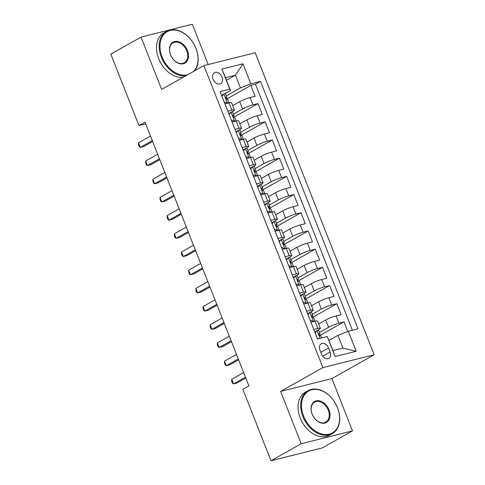 <?xml version="1.0" encoding="UTF-8"?>
<svg xmlns="http://www.w3.org/2000/svg" width="485" height="485" viewBox="0 0 485 485"><rect width="100%" height="100%" fill="white"/><g stroke="black" fill="none" stroke-linecap="round" stroke-linejoin="round"><path stroke-width="0.73" d="M213.115 79.279A6.317 4.492 60.6 0 0 220.645 83.669A6.317 4.492 60.6 0 0 221.984 77.054A6.317 4.492 60.6 0 0 214.449 72.665A6.317 4.492 60.6 0 0 213.115 79.279M208.18 64.523L192.321 24.25L141.032 37.109L110.835 54.126L138.965 125.536L145.682 123.851M374.165 354.747L255.201 52.738L203.912 65.596L322.883 367.606L374.165 354.747L331.892 378.567L280.603 391.431L301.203 443.733L352.492 430.874L331.892 378.567M352.492 430.874L322.295 447.891L271.006 460.75L301.203 443.733M347.751 331.467L343.992 321.919L319.591 335.668M318.675 323.98L325.69 320.021A7.893 1.061 -21.5 0 1 336.069 315.911L341.125 314.644L336.826 303.725L312.425 317.475M311.509 305.786L318.524 301.828A7.893 1.061 158.5 0 1 328.903 297.717L333.959 296.45L329.661 285.532L305.259 299.281M304.344 287.593L311.358 283.634A7.893 1.061 158.5 0 1 321.737 279.524L326.793 278.257L322.495 267.338L298.087 281.088M297.172 269.399L304.192 265.44A7.893 1.061 158.5 0 1 314.565 261.33L319.627 260.063L315.329 249.144L290.921 262.894M290.006 251.206L297.026 247.247A7.893 1.061 158.5 0 1 307.399 243.137L312.461 241.869L308.163 230.951L283.755 244.701M282.84 233.012L289.86 229.053A7.893 1.061 158.5 0 1 300.233 224.943L305.295 223.676L300.991 212.757L276.589 226.507M275.674 214.819L282.694 210.86A7.893 1.061 158.5 0 1 293.067 206.749L298.129 205.482L293.825 194.564L269.424 208.314M268.508 196.625L275.522 192.666A7.893 1.061 158.5 0 1 285.901 188.556L290.964 187.289L286.659 176.37L262.258 190.12M261.342 178.431L268.357 174.473A7.893 1.061 158.5 0 1 278.736 170.362L283.792 169.095L279.493 158.177L255.092 171.926M254.176 160.238L261.191 156.279A7.893 1.061 158.5 0 1 271.57 152.169L276.626 150.902L272.327 139.983L247.926 153.733M247.01 142.044L254.025 138.086A7.893 1.061 158.5 0 1 264.404 133.975L269.46 132.708L265.162 121.79L240.754 135.539M239.845 123.851L246.859 119.892A7.893 1.061 158.5 0 1 257.232 115.782L262.294 114.515L257.996 103.596L233.588 117.346M227.804 111.168L231.866 110.15A7.893 1.061 -21.5 0 1 234.376 109.98A7.893 1.061 -21.5 0 1 232.576 111.483L231.721 111.968M229.132 113.423L228.774 113.623M234.97 129.362L239.032 128.343A7.893 1.061 -21.5 0 1 241.542 128.173A7.893 1.061 -21.5 0 1 239.748 129.677L238.887 130.162M236.298 131.617L235.94 131.817M242.136 147.555L246.198 146.537A7.893 1.061 -21.5 0 1 248.714 146.367A7.893 1.061 -21.5 0 1 246.913 147.87L246.053 148.355M243.464 149.81L243.106 150.01M249.302 165.749L253.364 164.73A7.893 1.061 -21.5 0 1 255.88 164.56A7.893 1.061 -21.5 0 1 254.079 166.064L253.218 166.549M250.636 168.004L250.272 168.204M256.474 183.942L260.53 182.924A7.893 1.061 -21.5 0 1 263.046 182.754A7.893 1.061 -21.5 0 1 261.245 184.258L260.384 184.743M257.802 186.198L257.438 186.398M263.64 202.136L267.702 201.117A7.893 1.061 -21.5 0 1 270.212 200.948A7.893 1.061 -21.5 0 1 268.411 202.451L267.55 202.936M264.968 204.391L264.604 204.591M270.806 220.329L274.868 219.311A7.893 1.061 -21.5 0 1 277.378 219.141A7.893 1.061 -21.5 0 1 275.577 220.645L274.716 221.13M272.133 222.585L271.776 222.785M277.972 238.523L282.034 237.504A7.893 1.061 -21.5 0 1 284.543 237.335A7.893 1.061 -21.5 0 1 282.743 238.838L281.888 239.323M279.299 240.778L278.942 240.978M285.138 256.717L289.199 255.698A7.893 1.061 -21.5 0 1 291.709 255.528A7.893 1.061 -21.5 0 1 289.909 257.032L289.054 257.517M286.465 258.972L286.108 259.172M292.303 274.91L296.365 273.892A7.893 1.061 -21.5 0 1 298.875 273.722A7.893 1.061 -21.5 0 1 297.081 275.225L296.22 275.71M293.631 277.165L293.273 277.365M299.469 293.104L303.531 292.085A7.893 1.061 -21.5 0 1 306.047 291.915A7.893 1.061 -21.5 0 1 304.247 293.419L303.386 293.904M300.797 295.359L300.439 295.559M306.635 311.297L310.697 310.279A7.893 1.061 -21.5 0 1 313.213 310.109A7.893 1.061 -21.5 0 1 311.412 311.612L310.552 312.097M307.969 313.553L307.605 313.753M271.006 460.75L242.876 389.34L248.92 385.939L145.003 122.129L138.965 125.536M330.133 351.995L328.557 347.994A6.117 4.353 60.6 0 0 321.258 343.744A6.117 4.353 60.6 0 0 319.961 350.146L321.537 354.153A6.117 4.353 60.6 0 0 328.836 358.403A6.117 4.353 60.6 0 0 330.133 351.995L322.689 356.19M230.484 90.428L229.775 89.094L220.069 91.532L317.536 338.96L327.236 336.529L332.971 350.594L342.95 348.097L337.93 335.359L348.309 331.249L358.009 328.812L260.542 81.383L250.842 83.814L240.463 87.924L235.449 75.193L225.47 77.691L230.484 90.428L224.555 93.775M229.775 89.094L221.887 69.082L242.961 63.802L250.842 83.814M348.309 331.249L356.19 351.261L335.123 356.542L327.236 336.529M233.473 114.096L242.561 108.979A7.893 1.061 -21.5 0 1 252.934 104.869L257.996 103.596M232.673 105.657L239.693 101.698L242.561 108.979M240.639 132.29L249.726 127.173A7.893 1.061 -21.5 0 1 260.099 123.063L265.162 121.79M247.805 150.483L256.892 145.367A7.893 1.061 -21.5 0 1 267.265 141.256L272.327 139.983M254.971 168.677L264.058 163.56A7.893 1.061 -21.5 0 1 274.437 159.45L279.493 158.177M262.136 186.87L271.224 181.754A7.893 1.061 -21.5 0 1 281.603 177.643L286.659 176.37M269.308 205.064L278.39 199.947A7.893 1.061 -21.5 0 1 288.769 195.837L293.825 194.564M276.474 223.258L285.556 218.141A7.893 1.061 -21.5 0 1 295.935 214.03L300.991 212.757M283.64 241.451L292.728 236.334A7.893 1.061 -21.5 0 1 303.101 232.224L308.163 230.951M290.806 259.645L299.894 254.528A7.893 1.061 -21.5 0 1 310.267 250.418L315.329 249.144M297.972 277.838L307.06 272.722A7.893 1.061 -21.5 0 1 317.433 268.611L322.495 267.338M305.138 296.032L314.225 290.915A7.893 1.061 -21.5 0 1 324.598 286.799L329.661 285.532M312.304 314.225L321.391 309.109A7.893 1.061 -21.5 0 1 331.77 304.992L336.826 303.725M313.807 329.491L317.863 328.472A7.893 1.061 -21.5 0 1 320.379 328.303A7.893 1.061 -21.5 0 1 318.578 329.806L317.717 330.291M315.135 331.746L314.771 331.946M319.469 332.419L328.557 327.302A7.893 1.061 -21.5 0 1 338.936 323.186L343.992 321.919M352.371 330.23L255.474 84.238L250.83 85.402L226.422 99.152M239.693 101.698A7.893 1.061 158.5 0 1 250.066 97.588L255.128 96.321L250.83 85.402M310.94 322.21L315.001 321.191A7.893 1.061 -21.5 0 1 317.511 321.021L320.379 328.303M313.213 310.109L310.345 302.828A7.893 1.061 158.5 0 0 307.829 302.998L303.774 304.016M306.047 291.915L303.18 284.634A7.893 1.061 158.5 0 0 300.664 284.804L296.602 285.823M298.875 273.722L296.014 266.441A7.893 1.061 158.5 0 0 293.498 266.611L289.436 267.629M291.709 255.528L288.842 248.247A7.893 1.061 158.5 0 0 286.332 248.417L282.27 249.435M284.543 237.335L281.676 230.054A7.893 1.061 158.5 0 0 279.166 230.223L275.104 231.242M277.378 219.141L274.51 211.86A7.893 1.061 158.5 0 0 272 212.03L267.938 213.048M270.212 200.948L267.344 193.667A7.893 1.061 158.5 0 0 264.834 193.842L260.772 194.855M263.046 182.754L260.178 175.473A7.893 1.061 158.5 0 0 257.668 175.649L253.606 176.661M255.88 164.56L253.012 157.279A7.893 1.061 158.5 0 0 250.496 157.455L246.441 158.468M248.714 146.367L245.846 139.086A7.893 1.061 158.5 0 0 243.331 139.262L239.269 140.274M241.542 128.173L238.681 120.892A7.893 1.061 158.5 0 0 236.165 121.068L232.103 122.081M234.376 109.98L231.509 102.699A7.893 1.061 158.5 0 0 228.999 102.875L224.937 103.887M221.966 95.23L221.609 95.43M328.957 340.415L337.93 335.359M141.032 37.109L161.638 89.416L203.912 65.596M280.603 391.431L322.883 367.606M226.477 80.249L235.449 75.193L242.961 63.802M226.307 95.903L240.463 87.924M255.474 84.238L260.542 81.383M332.971 350.594L335.123 356.542M342.95 348.097L356.19 351.261M221.887 69.082L225.47 77.691M314.838 332.11L317.057 330.43A5.232 0.703 -21.5 0 1 318.651 330.333L320.009 333.789A5.232 0.703 158.5 0 0 319.306 333.71L319.197 333.747M317.057 330.43L315.111 332.807M317.342 338.463L318.293 338.772M245.452 377.136L233.473 383.89L231.678 379.343L243.658 372.589M319.033 334.899L319.864 334.074A5.232 0.703 158.5 0 0 320.009 333.789M319.1 333.825L319.306 333.71C318.724 334.595 319.009 335.323 320.167 335.893A5.232 0.703 -21.5 0 1 320.87 335.972L321.646 337.93M245.804 378.027L236.935 383.023L233.473 383.89L232.4 383.15L231.684 381.331L231.678 379.343M303.64 416.191A24.074 17.133 60.6 0 0 329.297 434.148A24.074 17.133 60.6 0 0 337.463 407.709A24.074 17.133 60.6 0 0 311.807 389.758A24.074 17.133 60.6 0 0 303.64 416.191M337.518 407.812A24.668 17.551 -119.4 0 1 332.298 433.645A24.668 17.551 -119.4 0 1 302.864 416.5A24.668 17.551 -119.4 0 1 308.084 390.667A24.668 17.551 -119.4 0 1 337.518 407.812M312.097 414.075A12.04 8.566 -119.4 0 1 316.184 400.853A12.04 8.566 -119.4 0 1 329.006 409.831A12.04 8.566 -119.4 0 1 324.926 423.053A12.04 8.566 -119.4 0 1 312.097 414.075M328.23 410.14A11.446 8.142 60.6 0 0 314.571 402.186A11.446 8.142 60.6 0 0 312.152 414.172A11.446 8.142 60.6 0 0 325.811 422.126A11.446 8.142 60.6 0 0 328.23 410.14M294.413 454.882A24.668 17.551 -119.4 0 1 290.83 455.779M332.298 433.645L329.642 435.142A24.668 17.551 -119.4 0 1 300.209 417.997A24.668 17.551 -119.4 0 1 305.423 392.165L308.084 390.667M193.745 71.325A24.074 17.133 60.6 0 0 195.922 48.391A24.074 17.133 60.6 0 0 170.271 30.434A24.074 17.133 60.6 0 0 162.099 56.872A24.074 17.133 60.6 0 0 187.368 74.914M185.585 75.921A24.668 17.551 -119.4 0 1 161.323 57.175A24.668 17.551 -119.4 0 1 166.543 31.343A24.668 17.551 -119.4 0 1 195.976 48.488A24.668 17.551 -119.4 0 1 194.806 70.725M170.556 54.75A12.04 8.566 -119.4 0 1 174.642 41.534A12.04 8.566 -119.4 0 1 187.465 50.513A12.04 8.566 -119.4 0 1 183.385 63.729A12.04 8.566 -119.4 0 1 170.556 54.75M186.689 50.816A11.446 8.142 60.6 0 0 173.03 42.862A11.446 8.142 60.6 0 0 170.611 54.847A11.446 8.142 60.6 0 0 184.27 62.807A11.446 8.142 60.6 0 0 186.689 50.816M182.93 77.418A24.668 17.551 -119.4 0 1 158.668 58.673A24.668 17.551 -119.4 0 1 163.881 32.841L166.543 31.343M310.17 320.27L313.474 321.331A5.232 0.703 -21.5 0 1 315.026 321.185L313.704 317.778A5.232 0.703 -21.5 0 0 313.001 317.699C311.843 317.129 311.558 316.402 312.14 315.517L312.031 315.553M313.474 321.331L312.692 321.773M307.672 313.916L309.891 312.237A5.232 0.703 -21.5 0 1 311.485 312.14L312.843 315.596A5.232 0.703 158.5 0 0 312.14 315.517L311.934 315.632M309.891 312.237L307.945 314.613M311.473 322.076L310.8 321.864M238.287 358.942L226.307 365.696L224.513 361.149L236.492 354.396M311.867 316.705L312.698 315.88A5.232 0.703 158.5 0 0 312.843 315.596M238.632 359.834L229.769 364.829L226.307 365.696L225.234 364.956L224.519 363.138L224.513 361.149M303.004 302.076L306.302 303.137A5.232 0.703 -21.5 0 1 307.86 302.992M306.302 303.137L305.526 303.58M300.5 295.723L302.719 294.043A5.232 0.703 -21.5 0 1 304.319 293.946L305.677 297.402A5.232 0.703 158.5 0 0 304.974 297.323L304.865 297.36M302.719 294.043L300.779 296.42M304.301 303.883L303.634 303.671M231.121 340.749L219.135 347.502L217.347 342.956L229.326 336.202M304.701 298.511L305.532 297.687A5.232 0.703 158.5 0 0 305.677 297.402M304.768 297.438L304.974 297.323C304.392 298.208 304.677 298.936 305.835 299.506A5.232 0.703 -21.5 0 1 306.538 299.584L307.878 302.992M231.466 341.64L222.603 346.636L219.135 347.502L218.068 346.763L217.353 344.944L217.347 342.956M295.838 283.883L299.136 284.944A5.232 0.703 -21.5 0 1 300.694 284.798L299.372 281.391A5.232 0.703 -21.5 0 0 298.669 281.312C297.511 280.742 297.226 280.015 297.808 279.13L297.699 279.166M299.136 284.944L298.36 285.386M293.334 277.529L295.553 275.85A5.232 0.703 -21.5 0 1 297.153 275.753L298.511 279.208A5.232 0.703 158.5 0 0 297.808 279.13L297.602 279.245M295.553 275.85L293.613 278.226M297.135 285.689L296.468 285.477M223.955 322.555L211.969 329.309L210.181 324.762L222.16 318.008M297.535 280.318L298.366 279.493A5.232 0.703 158.5 0 0 298.511 279.208M224.3 323.446L215.437 328.442L211.969 329.309L210.902 328.569L210.187 326.751L210.181 324.762M288.672 265.689L291.97 266.75A5.232 0.703 -21.5 0 1 293.528 266.604M291.97 266.75L291.194 267.193M286.168 259.336L288.387 257.656A5.232 0.703 -21.5 0 1 289.981 257.559L291.346 261.015A5.232 0.703 158.5 0 0 290.642 260.936L290.527 260.972M288.387 257.656L286.447 260.033M289.969 267.496L289.302 267.284M216.783 304.362L204.803 311.115L203.015 306.568L214.994 299.815M290.369 262.124L291.2 261.3A5.232 0.703 158.5 0 0 291.346 261.015M290.43 261.051L290.642 260.936C290.054 261.821 290.345 262.549 291.503 263.119A5.232 0.703 -21.5 0 1 292.206 263.197L293.546 266.604M217.135 305.253L208.271 310.248L204.803 311.115L203.736 310.376L203.021 308.557L203.015 306.568M281.506 247.495L284.804 248.556A5.232 0.703 -21.5 0 1 286.362 248.411M284.804 248.556L284.022 248.999M279.002 241.142L281.221 239.463A5.232 0.703 -21.5 0 1 282.816 239.366L284.18 242.821A5.232 0.703 158.5 0 0 283.476 242.742L283.361 242.779M281.221 239.463L279.275 241.839M282.803 249.302L282.131 249.09M209.617 286.168L197.637 292.922L195.843 288.375L207.829 281.621M283.198 243.931L284.034 243.106A5.232 0.703 158.5 0 0 284.18 242.821M283.264 242.858L283.476 242.742C282.888 243.628 283.179 244.355 284.331 244.925A5.232 0.703 -21.5 0 1 285.041 245.004L286.38 248.411M209.969 287.059L201.105 292.055L197.637 292.922L196.57 292.182L195.855 290.363L195.843 288.375M274.34 229.302L277.638 230.363A5.232 0.703 -21.5 0 1 279.19 230.217L282.034 237.504M277.638 230.363L276.856 230.805M271.836 222.948L274.055 221.269A5.232 0.703 -21.5 0 1 275.65 221.172L277.014 224.628A5.232 0.703 158.5 0 0 276.304 224.549L276.195 224.585M274.055 221.269L272.109 223.646M275.638 231.109L274.965 230.896M202.451 267.975L190.472 274.728L188.677 270.181L200.663 263.428M276.032 225.737L276.868 224.913A5.232 0.703 158.5 0 0 277.014 224.628M276.098 224.664L276.304 224.549C275.722 225.434 276.007 226.162 277.165 226.731A5.232 0.703 -21.5 0 1 277.875 226.81L279.214 230.217M202.803 268.866L193.933 273.861L190.472 274.728L189.405 273.989L188.683 272.17L188.677 270.181M267.174 211.108L270.472 212.169A5.232 0.703 -21.5 0 1 272.024 212.024M270.472 212.169L269.69 212.612M264.671 204.755L266.889 203.076A5.232 0.703 -21.5 0 1 268.484 202.979L269.848 206.434A5.232 0.703 158.5 0 0 269.139 206.355L269.029 206.392M266.889 203.076L264.943 205.452M268.472 212.915L267.799 212.703M195.285 249.781L183.306 256.535L181.511 251.988L193.497 245.234M268.866 207.544L269.702 206.719A5.232 0.703 158.5 0 0 269.848 206.434M268.933 206.471L269.139 206.355C268.557 207.24 268.842 207.968 270 208.538A5.232 0.703 -21.5 0 1 270.703 208.617L272.049 212.024M195.637 250.672L186.767 255.668L183.306 256.535L182.239 255.795L181.517 253.976L181.511 251.988M260.008 192.915L263.306 193.976A5.232 0.703 -21.5 0 1 264.858 193.83L263.537 190.423A5.232 0.703 -21.5 0 0 262.834 190.344C261.676 189.774 261.391 189.047 261.973 188.162L261.864 188.198M263.306 193.976L262.524 194.418M257.505 186.561L259.724 184.882A5.232 0.703 -21.5 0 1 261.318 184.785L262.676 188.241A5.232 0.703 158.5 0 0 261.973 188.162L261.767 188.277M259.724 184.882L257.777 187.258M261.306 194.721L260.633 194.509M188.119 231.587L176.14 238.341L174.345 233.794L186.325 227.041M261.7 189.35L262.531 188.526A5.232 0.703 158.5 0 0 262.676 188.241M188.471 232.479L179.602 237.474L176.14 238.341L175.067 237.601L174.351 235.783L174.345 233.794M252.837 174.721L256.141 175.782A5.232 0.703 -21.5 0 1 257.693 175.637M256.141 175.782L255.359 176.225M250.339 168.368L252.558 166.688A5.232 0.703 -21.5 0 1 254.152 166.591L255.51 170.047A5.232 0.703 158.5 0 0 254.807 169.968L254.698 170.005M252.558 166.688L250.612 169.065M254.14 176.528L253.467 176.316M180.953 213.394L168.974 220.148L167.179 215.601L179.159 208.847M254.534 171.156L255.365 170.332A5.232 0.703 158.5 0 0 255.51 170.047M254.601 170.083L254.807 169.968C254.225 170.853 254.51 171.581 255.668 172.151A5.232 0.703 -21.5 0 1 256.371 172.23L257.711 175.637M181.299 214.285L172.436 219.281L168.974 220.148L167.901 219.408L167.186 217.589L167.179 215.601M245.671 156.528L248.969 157.589A5.232 0.703 -21.5 0 1 250.527 157.443L249.205 154.036A5.232 0.703 -21.5 0 0 248.502 153.957C247.344 153.387 247.059 152.66 247.641 151.775L247.532 151.811M248.969 157.589L248.193 158.031M243.167 150.174L245.386 148.495A5.232 0.703 -21.5 0 1 246.986 148.398L248.344 151.853A5.232 0.703 158.5 0 0 247.641 151.775L247.435 151.89M245.386 148.495L243.446 150.871M246.968 158.334L246.301 158.122M173.788 195.2L161.802 201.954L160.014 197.407L171.993 190.654M247.368 152.963L248.199 152.138A5.232 0.703 158.5 0 0 248.344 151.853M174.133 196.092L165.27 201.087L161.802 201.954L160.735 201.214L160.02 199.396L160.014 197.407M238.505 138.334L241.803 139.395A5.232 0.703 -21.5 0 1 243.361 139.25M241.803 139.395L241.027 139.838M236.001 131.981L238.22 130.301A5.232 0.703 -21.5 0 1 239.82 130.204L241.178 133.66A5.232 0.703 158.5 0 0 240.475 133.581L240.366 133.618M238.22 130.301L236.28 132.678M239.802 140.141L239.135 139.929M166.622 177.007L154.636 183.76L152.848 179.214L164.827 172.46M240.202 134.769L241.033 133.945A5.232 0.703 158.5 0 0 241.178 133.66M240.269 133.696L240.475 133.581C239.893 134.466 240.178 135.194 241.336 135.764A5.232 0.703 -21.5 0 1 242.039 135.842L243.379 139.25M166.967 177.898L158.104 182.893L154.636 183.76L153.569 183.021L152.854 181.202L152.848 179.214M231.339 120.141L234.637 121.201A5.232 0.703 -21.5 0 1 236.195 121.056M234.637 121.201L233.861 121.644M228.835 113.787L231.054 112.108A5.232 0.703 -21.5 0 1 232.648 112.011L234.012 115.466A5.232 0.703 158.5 0 0 233.309 115.388L233.194 115.424M231.054 112.108L229.114 114.484M232.636 121.947L231.969 121.735M159.45 158.813L147.47 165.567L145.682 161.02L157.661 154.266M233.036 116.576L233.867 115.751A5.232 0.703 158.5 0 0 234.012 115.466M233.097 115.503L233.309 115.388C232.721 116.273 233.012 117 234.17 117.57A5.232 0.703 -21.5 0 1 234.873 117.649L236.213 121.056M159.801 159.704L150.938 164.7L147.47 165.567L146.403 164.827L145.688 163.008L145.682 161.02M224.173 101.947L227.471 103.008A5.232 0.703 -21.5 0 1 229.029 102.862L227.708 99.455A5.232 0.703 -21.5 0 0 226.998 99.376C225.846 98.807 225.555 98.079 226.143 97.194L226.028 97.23M227.471 103.008L226.689 103.45M221.669 95.593L223.888 93.914A5.232 0.703 -21.5 0 1 225.483 93.817L226.847 97.273A5.232 0.703 158.5 0 0 226.143 97.194L225.931 97.309M223.888 93.914L221.948 96.291M225.47 103.754L224.797 103.541M152.284 140.62L140.304 147.373L138.51 142.826L150.495 136.073M225.864 98.382L226.701 97.558A5.232 0.703 158.5 0 0 226.847 97.273M152.636 141.511L143.772 146.506L140.304 147.373L139.237 146.634L138.522 144.815L138.51 142.826M246.859 119.892L249.726 127.173M254.025 138.086L256.892 145.367M261.191 156.279L264.058 163.56M268.357 174.473L271.224 181.754M275.522 192.666L278.39 199.947M282.694 210.86L285.556 218.141M289.86 229.053L292.728 236.334M297.026 247.247L299.894 254.528M304.192 265.44L307.06 272.722M311.358 283.634L314.225 290.915M318.524 301.828L321.391 309.109M325.69 320.021L328.557 327.302M336.069 315.911L338.936 323.186M250.066 97.588L252.934 104.869M257.232 115.782L260.099 123.063M264.404 133.975L267.265 141.256M271.57 152.169L274.437 159.45M278.736 170.362L281.603 177.643M285.901 188.556L288.769 195.837M293.067 206.749L295.935 214.03M300.233 224.943L303.101 232.224M307.399 243.137L310.267 250.418M314.565 261.33L317.433 268.611M321.737 279.524L324.598 286.799M328.903 297.717L331.77 304.992M315.001 321.191L317.863 328.472M307.829 302.998L310.697 310.279M300.664 284.804L303.531 292.085M293.498 266.611L296.365 273.892M286.332 248.417L289.199 255.698M272 212.03L274.868 219.311M264.834 193.842L267.702 201.117M257.668 175.649L260.53 182.924M250.496 157.455L253.364 164.73M243.331 139.262L246.198 146.537M236.165 121.068L239.032 128.343M228.999 102.875L231.866 110.15M320.827 352.346L328.557 347.994M317.002 330.491L320.088 338.324M309.836 312.298L313.383 321.306M302.67 294.104L306.217 303.113M295.504 275.91L299.051 284.919M288.339 257.717L291.885 266.726M281.173 239.523L284.719 248.532M274.007 221.33L277.553 230.339M266.835 203.136L270.387 212.145M259.669 184.943L263.216 193.951M252.503 166.749L256.05 175.758M245.337 148.555L248.884 157.564M238.171 130.362L241.718 139.371M231.005 112.168L234.552 121.177M223.84 93.975L227.386 102.984"/></g></svg>
